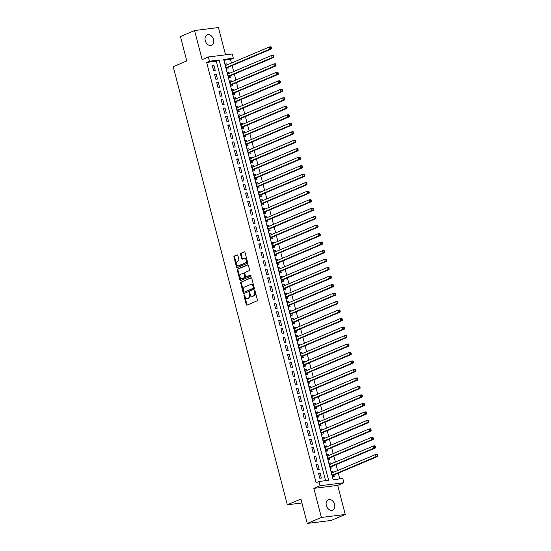 <?xml version="1.0" encoding="UTF-8"?>
<svg xmlns="http://www.w3.org/2000/svg" width="551" height="551" viewBox="0 0 551 551"><rect width="100%" height="100%" fill="white"/><g stroke="black" fill="none" stroke-linecap="round" stroke-linejoin="round"><path stroke-width="0.83" d="M244.196 294.923A0.606 0.413 -97.1 0 0 243.962 295.673L246.269 304.531A0.868 0.592 -97.1 0 0 247.041 305.13L257.035 300.894A0.868 0.592 -97.1 0 0 257.372 299.82L255.065 290.969A0.606 0.413 -97.1 0 0 254.293 291.3L254.59 292.443A2.783 1.894 -97.1 0 1 253.508 295.859L252.675 296.218A2.783 1.894 -97.1 0 1 252.324 296.307A2.783 1.894 -97.1 0 1 250.202 294.303L249.906 293.16A0.606 0.413 -97.1 0 0 249.128 293.483L249.424 294.633A2.783 1.894 -97.1 0 1 248.343 298.05L247.509 298.408A2.783 1.894 -97.1 0 1 247.165 298.497A2.783 1.894 -97.1 0 1 245.037 296.493L244.74 295.343A0.606 0.413 -97.1 0 0 244.196 294.923M244.63 295.095A0.606 0.413 -97.1 0 0 244.61 295.591L246.917 304.448A0.868 0.592 -97.1 0 0 247.303 305.013M254.955 290.721A0.606 0.413 -97.1 0 0 254.934 291.217L255.23 292.361L254.59 292.443M249.789 292.905A0.606 0.413 -97.1 0 0 249.768 293.407L250.071 294.551L249.424 294.633M205.248 40.602A5.668 4.084 67 0 0 211.591 45.306A5.668 4.084 67 0 0 213.506 39.569A5.668 4.084 67 0 0 207.162 34.865A5.668 4.084 67 0 0 205.248 40.602M326.33 505.439A5.668 4.084 67 0 0 332.673 510.143A5.668 4.084 67 0 0 334.588 504.406A5.668 4.084 67 0 0 328.244 499.702A5.668 4.084 67 0 0 326.33 505.439M237.846 255.492A0.868 0.592 -97.1 0 0 237.068 254.893L234.265 256.084A0.868 0.592 -97.1 0 0 233.927 257.152L236.489 266.987A0.868 0.592 -97.1 0 0 237.261 267.586L247.254 263.35A0.868 0.592 -97.1 0 0 247.592 262.276L245.03 252.448A0.868 0.592 -97.1 0 0 244.258 251.848L240.877 253.281A0.868 0.592 -97.1 0 0 240.539 254.348L241.634 258.557A0.868 0.592 -97.1 0 0 242.406 259.156L244.086 258.447A2.328 1.577 -97.1 0 1 244.375 258.364A2.328 1.577 -97.1 0 1 246.201 260.258A2.328 1.577 -97.1 0 1 245.243 262.903L238.666 265.692A2.328 1.577 -97.1 0 1 238.376 265.775A2.328 1.577 -97.1 0 1 236.551 263.881A2.328 1.577 -97.1 0 1 237.502 261.236L238.604 260.768A0.868 0.592 -97.1 0 0 238.941 259.7L237.846 255.492M209.47 61.23L208.368 56.98L232.233 53.991L233.335 58.234L223.665 59.453L333.135 479.714L342.805 478.502L343.914 482.745L320.048 485.741L318.946 481.498L328.616 480.279L219.146 60.018L209.47 61.23L206.646 62.428L316.116 482.697L318.946 481.498M307.258 523.45L321.405 517.458L345.263 514.462L331.123 520.461L307.258 523.45L300.901 499.041L287.326 504.792L173.214 66.699L186.789 60.947L180.432 36.538L194.572 30.539L202.148 59.618L208.368 56.98M345.263 514.462L337.694 485.383L313.829 488.379L321.405 517.458M313.829 488.379L320.048 485.741M241.021 282.002A0.868 0.592 -97.1 0 0 240.677 283.069L243.239 292.905A0.868 0.592 -97.1 0 0 244.01 293.504L254.004 289.268A0.868 0.592 -97.1 0 0 254.348 288.194L251.786 278.365A0.868 0.592 -97.1 0 0 251.015 277.766L241.662 281.919A0.868 0.592 -97.1 0 0 241.324 282.987L243.886 292.822A0.868 0.592 -97.1 0 0 244.272 293.394M239.864 279.942L237.302 270.114A0.868 0.592 -97.1 0 1 237.639 269.04L247.633 264.804A0.868 0.592 -97.1 0 1 248.411 265.403L249.507 269.611A0.868 0.592 -97.1 0 1 249.169 270.679L245.112 272.401A0.868 0.592 -97.1 0 0 244.775 273.468L245.505 276.258A0.868 0.592 -97.1 0 0 246.276 276.857L250.491 275.066A0.606 0.413 -97.1 0 1 250.801 276.237L240.635 280.542A0.868 0.592 -97.1 0 1 239.864 279.942L240.511 279.867L237.949 270.031L237.302 270.114M225.538 54.831L218.437 27.55L194.572 30.539M227.102 64.894L226.826 63.84L225.331 64.481M226.826 63.84L225.214 64.047L226.544 69.137L228.155 68.937L227.77 67.449M229.312 73.386L229.037 72.333L227.542 72.966M229.037 72.333L227.425 72.532L228.755 77.629L230.366 77.429L229.981 75.942M231.523 81.879L231.248 80.825L229.753 81.458M231.248 80.825L229.636 81.025L230.965 86.121L232.577 85.915L232.191 84.434M233.734 90.364L233.466 89.31L231.964 89.951M233.466 89.31L231.847 89.517L233.176 94.607L234.788 94.407L234.402 92.919M235.945 98.856L235.676 97.802L234.175 98.436M235.676 97.802L234.065 98.002L235.387 103.099L236.999 102.899L236.613 101.412M238.163 107.349L237.887 106.295L236.386 106.928M237.887 106.295L236.276 106.495L237.598 111.591L239.21 111.385L238.824 109.904M240.374 115.834L240.098 114.787L238.597 115.421M240.098 114.787L238.487 114.987L239.809 120.084L241.421 119.877L241.035 118.389M242.585 124.326L242.309 123.272L240.808 123.913M242.309 123.272L240.697 123.479L242.02 128.569L243.638 128.369L243.246 126.882M244.796 132.819L244.52 131.765L243.019 132.398M244.52 131.765L242.908 131.964L244.238 137.061L245.849 136.862L245.457 135.374M247.006 141.304L246.731 140.257L245.229 140.891M246.731 140.257L245.119 140.457L246.449 145.554L248.06 145.347L247.674 143.866M249.217 149.796L248.942 148.742L247.44 149.383M248.942 148.742L247.33 148.949L248.659 154.039L250.271 153.839L249.885 152.351M251.428 158.289L251.153 157.235L249.658 157.868M251.153 157.235L249.541 157.434L250.87 162.531L252.482 162.331L252.096 160.844M253.639 166.781L253.364 165.727L251.869 166.361M253.364 165.727L251.752 165.927L253.081 171.024L254.693 170.817L254.307 169.336M255.85 175.266L255.574 174.212L254.08 174.853M255.574 174.212L253.963 174.419L255.292 179.509L256.904 179.309L256.518 177.821M258.061 183.758L257.792 182.705L256.291 183.338M257.792 182.705L256.174 182.904L257.503 188.001L259.115 187.801L258.729 186.314M260.272 192.251L260.003 191.197L258.502 191.831M260.003 191.197L258.391 191.397L259.714 196.493L261.326 196.287L260.94 194.806M262.49 200.736L262.214 199.689L260.713 200.323M262.214 199.689L260.602 199.889L261.925 204.986L263.536 204.779L263.151 203.291M264.7 209.228L264.425 208.175L262.923 208.815M264.425 208.175L262.813 208.381L264.136 213.471L265.754 213.271L265.362 211.784M266.911 217.721L266.636 216.667L265.134 217.301M266.636 216.667L265.024 216.867L266.347 221.963L267.965 221.764L267.572 220.276M269.122 226.206L268.847 225.159L267.345 225.793M268.847 225.159L267.235 225.359L268.564 230.456L270.176 230.249L269.79 228.768M271.333 234.698L271.058 233.645L269.556 234.285M271.058 233.645L269.446 233.851L270.775 238.941L272.387 238.741L272.001 237.254M273.544 243.191L273.268 242.137L271.774 242.771M273.268 242.137L271.657 242.337L272.986 247.433L274.598 247.234L274.212 245.746M275.755 251.683L275.479 250.629L273.985 251.263M275.479 250.629L273.868 250.829L275.197 255.926L276.809 255.719L276.423 254.238M277.966 260.168L277.69 259.115L276.196 259.755M277.69 259.115L276.079 259.321L277.408 264.411L279.02 264.211L278.634 262.724M280.177 268.661L279.908 267.607L278.407 268.241M279.908 267.607L278.289 267.807L279.619 272.903L281.23 272.704L280.845 271.216M282.387 277.153L282.119 276.099L280.617 276.733M282.119 276.099L280.507 276.299L281.83 281.396L283.441 281.189L283.056 279.708M284.605 285.638L284.33 284.591L282.828 285.225M284.33 284.591L282.718 284.791L284.04 289.888L285.652 289.681L285.266 288.194M286.816 294.131L286.541 293.077L285.039 293.717M286.541 293.077L284.929 293.284L286.251 298.373L287.863 298.174L287.477 296.686M289.027 302.623L288.752 301.569L287.25 302.203M288.752 301.569L287.14 301.769L288.462 306.866L290.081 306.666L289.688 305.178M291.238 311.108L290.962 310.061L289.461 310.695M290.962 310.061L289.351 310.261L290.68 315.358L292.292 315.151L291.899 313.671M293.449 319.601L293.173 318.547L291.672 319.187M293.173 318.547L291.562 318.753L292.891 323.843L294.503 323.644L294.117 322.156M295.66 328.093L295.384 327.039L293.883 327.673M295.384 327.039L293.773 327.239L295.102 332.336L296.714 332.136L296.328 330.648M297.871 336.585L297.595 335.531L296.101 336.165M297.595 335.531L295.983 335.731L297.313 340.828L298.924 340.621L298.539 339.14M300.081 345.071L299.806 344.017L298.311 344.657M299.806 344.017L298.194 344.223L299.524 349.313L301.135 349.114L300.75 347.626M302.292 353.563L302.017 352.509L300.522 353.143M302.017 352.509L300.405 352.716L301.734 357.806L303.346 357.606L302.96 356.118M304.503 362.055L304.235 361.001L302.733 361.635M304.235 361.001L302.616 361.201L303.945 366.298L305.557 366.091L305.171 364.61M306.714 370.541L306.446 369.494L304.944 370.127M306.446 369.494L304.834 369.693L306.156 374.79L307.768 374.584L307.382 373.096M308.932 379.033L308.656 377.979L307.155 378.62M308.656 377.979L307.045 378.186L308.367 383.276L309.979 383.076L309.593 381.588M311.143 387.525L310.867 386.471L309.366 387.105M310.867 386.471L309.256 386.671L310.578 391.768L312.19 391.568L311.804 390.08M313.354 396.011L313.078 394.964L311.577 395.597M313.078 394.964L311.467 395.163L312.789 400.26L314.407 400.054L314.015 398.573M315.565 404.503L315.289 403.449L313.788 404.09M315.289 403.449L313.677 403.656L315.007 408.746L316.618 408.546L316.226 407.058M317.775 412.995L317.5 411.941L315.998 412.575M317.5 411.941L315.888 412.141L317.218 417.238L318.829 417.038L318.444 415.55M319.986 421.487L319.711 420.434L318.216 421.067M319.711 420.434L318.099 420.633L319.428 425.73L321.04 425.524L320.654 424.043M322.197 429.973L321.922 428.919L320.427 429.56M321.922 428.919L320.31 429.126L321.639 434.216L323.251 434.016L322.865 432.528M324.408 438.465L324.133 437.411L322.638 438.045M324.133 437.411L322.521 437.618L323.85 442.708L325.462 442.508L325.076 441.02M326.619 446.957L326.35 445.904L324.849 446.537M326.35 445.904L324.732 446.103L326.061 451.2L327.673 450.993L327.287 449.513M328.83 455.443L328.561 454.396L327.06 455.03M328.561 454.396L326.943 454.596L328.272 459.692L329.884 459.486L329.498 457.998M331.041 463.935L330.772 462.881L329.271 463.522M330.772 462.881L329.161 463.088L330.483 468.178L332.095 467.978L331.709 466.49M318.471 473.192L319.794 478.289L321.412 478.082L320.083 472.992L318.471 473.192M316.26 464.7L317.583 469.796L319.194 469.597L317.872 464.5L316.26 464.7M314.049 456.214L315.372 461.304L316.983 461.104L315.661 456.008L314.049 456.214M311.832 447.722L313.161 452.819L314.773 452.612L313.45 447.522L311.832 447.722M309.621 439.23L310.95 444.326L312.562 444.127L311.239 439.03L309.621 439.23M307.41 430.744L308.739 435.834L310.351 435.634L309.021 430.538L307.41 430.744M305.199 422.252L306.528 427.349L308.14 427.142L306.811 422.052L305.199 422.252M302.988 413.76L304.317 418.856L305.929 418.65L304.6 413.56L302.988 413.76M300.777 405.274L302.106 410.364L303.718 410.164L302.389 405.068L300.777 405.274M298.566 396.782L299.896 401.872L301.507 401.672L300.178 396.575L298.566 396.782M296.355 388.29L297.678 393.386L299.296 393.18L297.967 388.09L296.355 388.29M294.144 379.797L295.467 384.894L297.085 384.694L295.756 379.598L294.144 379.797M291.934 371.312L293.256 376.402L294.868 376.202L293.545 371.105L291.934 371.312M289.723 362.82L291.045 367.916L292.657 367.71L291.334 362.62L289.723 362.82M287.505 354.327L288.834 359.424L290.446 359.224L289.123 354.128L287.505 354.327M285.294 345.842L286.623 350.932L288.235 350.732L286.906 345.635L285.294 345.842M283.083 337.35L284.412 342.446L286.024 342.24L284.695 337.15L283.083 337.35M280.872 328.857L282.202 333.954L283.813 333.748L282.484 328.658L280.872 328.857M278.661 320.365L279.991 325.462L281.602 325.262L280.273 320.165L278.661 320.365M276.45 311.88L277.78 316.97L279.391 316.77L278.062 311.673L276.45 311.88M274.24 303.387L275.569 308.484L277.181 308.278L275.851 303.188L274.24 303.387M272.029 294.895L273.351 299.992L274.97 299.792L273.64 294.695L272.029 294.895M269.818 286.41L271.14 291.5L272.752 291.3L271.429 286.203L269.818 286.41M267.607 277.918L268.929 283.014L270.541 282.808L269.219 277.718L267.607 277.918M265.396 269.425L266.718 274.522L268.33 274.322L267.008 269.225L265.396 269.425M263.178 260.94L264.508 266.03L266.119 265.83L264.797 260.733L263.178 260.94M260.967 252.448L262.297 257.544L263.908 257.338L262.579 252.248L260.967 252.448M258.756 243.955L260.086 249.052L261.697 248.845L260.368 243.756L258.756 243.955M256.546 235.463L257.875 240.56L259.487 240.36L258.157 235.263L256.546 235.463M254.335 226.978L255.664 232.067L257.276 231.868L255.946 226.771L254.335 226.978M252.124 218.485L253.453 223.582L255.065 223.375L253.735 218.286L252.124 218.485M249.913 209.993L251.242 215.09L252.854 214.89L251.525 209.793L249.913 209.993M247.702 201.508L249.024 206.597L250.643 206.398L249.314 201.301L247.702 201.508M245.491 193.015L246.814 198.112L248.425 197.905L247.103 192.816L245.491 193.015M243.28 184.523L244.603 189.62L246.214 189.42L244.892 184.323L243.28 184.523M241.062 176.038L242.392 181.127L244.003 180.928L242.681 175.831L241.062 176.038M238.852 167.545L240.181 172.642L241.793 172.435L240.463 167.346L238.852 167.545M236.641 159.053L237.97 164.15L239.582 163.943L238.252 158.853L236.641 159.053M234.43 150.561L235.759 155.657L237.371 155.458L236.042 150.361L234.43 150.561M232.219 142.075L233.548 147.165L235.16 146.965L233.831 141.869L232.219 142.075M230.008 133.583L231.337 138.68L232.949 138.473L231.62 133.383L230.008 133.583M227.797 125.091L229.126 130.188L230.738 129.988L229.409 124.891L227.797 125.091M225.586 116.605L226.909 121.695L228.527 121.495L227.198 116.399L225.586 116.605M223.375 108.113L224.698 113.21L226.309 113.003L224.987 107.913L223.375 108.113M221.165 99.621L222.487 104.718L224.099 104.518L222.776 99.421L221.165 99.621M218.954 91.135L220.276 96.225L221.888 96.026L220.565 90.929L218.954 91.135M216.736 82.643L218.065 87.733L219.677 87.533L218.354 82.443L216.736 82.643M214.525 74.151L215.854 79.248L217.466 79.041L216.137 73.951L214.525 74.151M325.579 480.665L216.316 61.216L206.646 62.428M215.255 70.556L213.926 65.459L212.314 65.659L213.643 70.755L215.255 70.556M339.767 478.881L338.273 473.137M337.605 470.582L336.062 464.651M335.394 462.089L333.844 456.159M333.183 453.604L331.633 447.667M330.972 445.112L329.422 439.175M328.761 436.619L327.211 430.689M326.55 428.134L325 422.197M324.332 419.642L322.79 413.705M322.121 411.149L320.579 405.219M319.911 402.664L318.368 396.727M317.7 394.172L316.157 388.235M315.489 385.679L313.946 379.749M313.278 377.187L311.735 371.257M311.067 368.702L309.517 362.765M308.856 360.209L307.306 354.272M306.645 351.717L305.096 345.787M304.434 343.232L302.885 337.295M302.217 334.739L300.674 328.802M300.006 326.247L298.463 320.317M297.795 317.762L296.252 311.825M295.584 309.269L294.041 303.332M293.373 300.777L291.83 294.847M291.162 292.285L289.619 286.355M288.951 283.799L287.402 277.862M286.74 275.307L285.191 269.37M284.53 266.815L282.98 260.885M282.319 258.329L280.769 252.392M280.108 249.837L278.558 243.9M277.89 241.345L276.347 235.415M275.679 232.859L274.136 226.922M273.468 224.367L271.925 218.43M271.257 215.875L269.714 209.945M269.046 207.383L267.504 201.452M266.836 198.897L265.293 192.96M264.625 190.405L263.075 184.468M262.414 181.913L260.864 175.983M260.203 173.427L258.653 167.49M257.992 164.935L256.442 158.998M255.774 156.443L254.231 150.513M253.563 147.957L252.021 142.02M251.352 139.465L249.81 133.528M249.142 130.973L247.599 125.043M246.931 122.48L245.388 116.55M244.72 113.995L243.177 108.058M242.509 105.503L240.959 99.566M240.298 97.01L238.748 91.08M238.087 88.525L236.537 82.588M235.876 80.033L234.327 74.096M233.665 71.54L232.116 65.61M231.448 63.055L230.511 59.432L223.878 60.266M333.259 472.427L332.983 471.374L331.371 471.573L332.694 476.67L334.305 476.47L333.92 474.983M287.326 504.792L301.927 502.967M230.511 59.432L233.335 58.234M337.694 485.383L343.914 482.745M216.316 61.216L219.146 60.018M332.983 471.374L331.482 472.007M320.083 472.992L318.581 473.626M317.872 464.5L316.37 465.134M315.661 456.008L314.16 456.648M313.45 447.522L311.949 448.156M311.239 439.03L309.738 439.664M309.021 430.538L307.527 431.178M306.811 422.052L305.316 422.686M304.6 413.56L303.105 414.194M302.389 405.068L300.887 405.701M300.178 396.575L298.676 397.216M297.967 388.09L296.466 388.724M295.756 379.598L294.255 380.231M293.545 371.105L292.044 371.746M291.334 362.62L289.833 363.254M289.123 354.128L287.622 354.761M286.906 345.635L285.411 346.276M284.695 337.15L283.2 337.784M282.484 328.658L280.989 329.291M280.273 320.165L278.772 320.799M278.062 311.673L276.561 312.314M275.851 303.188L274.35 303.821M273.64 294.695L272.139 295.329M271.429 286.203L269.928 286.844M269.219 277.718L267.717 278.351M267.008 269.225L265.506 269.859M264.797 260.733L263.295 261.374M262.579 252.248L261.084 252.881M260.368 243.756L258.874 244.389M258.157 235.263L256.663 235.897M255.946 226.771L254.445 227.411M253.735 218.286L252.234 218.919M251.525 209.793L250.023 210.427M249.314 201.301L247.812 201.941M247.103 192.816L245.601 193.449M244.892 184.323L243.39 184.957M242.681 175.831L241.18 176.472M240.463 167.346L238.969 167.979M238.252 158.853L236.758 159.487M236.042 150.361L234.547 150.995M233.831 141.869L232.329 142.509M231.62 133.383L230.118 134.017M229.409 124.891L227.907 125.525M227.198 116.399L225.696 117.039M224.987 107.913L223.486 108.547M222.776 99.421L221.275 100.055M220.565 90.929L219.064 91.569M218.354 82.443L216.853 83.077M216.137 73.951L214.642 74.585M213.926 65.459L212.431 66.092M247.165 298.497L247.805 298.415A2.783 1.894 -97.1 0 0 248.157 298.325L247.509 298.408M250.071 294.551A2.783 1.894 -97.1 0 1 248.99 297.974L248.157 298.325M252.324 296.307L252.971 296.231A2.783 1.894 -97.1 0 0 253.315 296.135L252.675 296.218M255.23 292.361A2.783 1.894 -97.1 0 1 254.149 295.784L253.315 296.135M251.394 277.794L241.662 281.919M243.783 291.658A0.606 0.413 -97.1 0 0 244.32 292.078L253.095 288.359A0.606 0.413 -97.1 0 0 253.329 287.608L253.012 286.403A2.783 1.894 -97.1 0 0 250.891 284.392A2.783 1.894 -97.1 0 0 250.547 284.488L244.548 287.03A2.783 1.894 -97.1 0 0 243.466 290.446L243.783 291.658M244.809 292.016A0.606 0.413 -97.1 0 0 244.968 291.996L244.32 292.078M250.891 284.392L251.538 284.309A2.783 1.894 -97.1 0 1 253.66 286.32L253.977 287.526A0.606 0.413 -97.1 0 1 253.735 288.276L244.968 291.996M248.019 264.838L238.287 268.964A0.868 0.592 -97.1 0 0 237.949 270.031M246.696 276.802A0.868 0.592 -97.1 0 0 246.917 276.774L250.815 275.128M240.911 274.184A2.328 1.577 -97.1 0 0 239.954 276.829A2.328 1.577 -97.1 0 0 241.779 278.716A2.328 1.577 -97.1 0 0 242.068 278.641L244.389 277.656A0.868 0.592 -97.1 0 0 244.727 276.588L243.997 273.799A0.868 0.592 -97.1 0 0 243.225 273.2L240.911 274.184M241.779 278.716L242.426 278.641A2.328 1.577 -97.1 0 0 242.715 278.558L242.068 278.641M243.446 273.172L243.873 273.117A0.868 0.592 -97.1 0 1 244.644 273.716L245.367 276.506A0.868 0.592 -97.1 0 1 245.03 277.58L242.715 278.558M240.511 279.867A0.868 0.592 -97.1 0 0 240.897 280.431M238.376 265.775L239.017 265.692A2.328 1.577 -97.1 0 0 239.313 265.61L238.666 265.692M244.375 258.364L245.023 258.288A2.328 1.577 -97.1 0 1 246.841 260.182A2.328 1.577 -97.1 0 1 245.891 262.827L239.313 265.61M244.644 251.876L241.517 253.198A0.868 0.592 -97.1 0 0 241.18 254.273L242.275 258.481A0.868 0.592 -97.1 0 0 242.667 259.046M237.453 254.927L234.912 256.001A0.868 0.592 -97.1 0 0 234.574 257.069L237.137 266.904A0.868 0.592 -97.1 0 0 237.522 267.476M332.57 476.181L333.272 475.327A0.888 0.599 82.9 0 1 333.472 475.176L377.704 456.428L376.092 456.627L375.534 454.506L331.757 473.061M332.308 475.182L376.092 456.627L377.786 455.539L377.566 454.685L376.918 454.768L377.146 455.615M376.918 454.768L375.534 454.506L377.153 454.3L377.566 454.685M377.786 455.539L377.704 456.428M330.359 467.696L331.061 466.835A0.888 0.599 82.9 0 1 331.254 466.683L375.493 447.935L373.881 448.135L373.323 446.014L329.546 464.569M330.097 466.697L373.881 448.135L375.575 447.047L375.355 446.2L374.708 446.276L374.935 447.13M374.708 446.276L373.323 446.014L374.935 445.814L375.355 446.2M375.575 447.047L375.493 447.935M328.148 459.203L328.851 458.342A0.888 0.599 82.9 0 1 329.043 458.191L373.282 439.443L371.663 439.65L371.112 437.522L327.335 456.083M327.886 458.205L371.663 439.65L373.364 438.555L373.144 437.708L372.497 437.79L372.717 438.637M372.497 437.79L371.112 437.522L372.724 437.322L373.144 437.708M373.364 438.555L373.282 439.443M325.937 450.711L326.64 449.857A0.888 0.599 82.9 0 1 326.833 449.706L371.071 430.958L369.452 431.157L368.901 429.036L325.124 447.591M325.675 449.712L369.452 431.157L371.154 430.069L370.933 429.215L370.286 429.298L370.506 430.145M370.286 429.298L368.901 429.036L370.513 428.83L370.933 429.215M371.154 430.069L371.071 430.958M323.726 442.226L324.429 441.365A0.888 0.599 82.9 0 1 324.622 441.213L368.853 422.465L367.242 422.665L366.69 420.544L322.907 439.099M323.465 441.22L367.242 422.665L368.943 421.577L368.722 420.73L368.075 420.806L368.295 421.66M368.075 420.806L366.69 420.544L368.302 420.344L368.722 420.73M368.943 421.577L368.853 422.465M321.508 433.733L322.218 432.872A0.888 0.599 82.9 0 1 322.411 432.721L366.642 413.973L365.031 414.173L364.48 412.052L320.696 430.613M321.254 432.735L365.031 414.173L366.732 413.085L366.511 412.238L365.864 412.32L366.084 413.167M365.864 412.32L364.48 412.052L366.091 411.852L366.511 412.238M366.732 413.085L366.642 413.973M319.298 425.241L320.007 424.38A0.888 0.599 82.9 0 1 320.2 424.236L364.431 405.481L362.82 405.688L362.269 403.566L318.485 422.121M319.043 424.242L362.82 405.688L364.521 404.599L364.301 403.745L363.653 403.828L363.874 404.675M363.653 403.828L362.269 403.566L363.88 403.36L364.301 403.745M364.521 404.599L364.431 405.481M317.087 416.749L317.796 415.895A0.888 0.599 82.9 0 1 317.989 415.743L362.221 396.995L360.609 397.195L360.058 395.074L316.274 413.629M316.825 415.75L360.609 397.195L362.31 396.107L362.083 395.26L361.442 395.336L361.663 396.19M361.442 395.336L360.058 395.074L361.67 394.874L362.083 395.26M362.31 396.107L362.221 396.995M314.876 408.263L315.578 407.403A0.888 0.599 82.9 0 1 315.778 407.251L360.01 388.503L358.398 388.703L357.847 386.582L314.063 405.137M314.614 407.265L358.398 388.703L360.092 387.615L359.872 386.768L359.231 386.85L359.452 387.697M359.231 386.85L357.847 386.582L359.459 386.382L359.872 386.768M360.092 387.615L360.01 388.503M312.665 399.771L313.367 398.91A0.888 0.599 82.9 0 1 313.567 398.759L357.799 380.011L356.187 380.218L355.636 378.089L311.852 396.651M312.403 398.772L356.187 380.218L357.881 379.122L357.661 378.275L357.02 378.358L357.241 379.205M357.02 378.358L355.636 378.089L357.248 377.89L357.661 378.275M357.881 379.122L357.799 380.011M310.454 391.279L311.157 390.425A0.888 0.599 82.9 0 1 311.356 390.273L355.588 371.526L353.976 371.725L353.418 369.604L309.641 388.159M310.192 390.28L353.976 371.725L355.67 370.637L355.45 369.783L354.81 369.866L355.03 370.713M354.81 369.866L353.418 369.604L355.037 369.397L355.45 369.783M355.67 370.637L355.588 371.526M308.243 382.793L308.946 381.933A0.888 0.599 82.9 0 1 309.145 381.781L353.377 363.033L351.765 363.233L351.207 361.112L307.43 379.667M307.981 381.795L351.765 363.233L353.46 362.145L353.239 361.298L352.592 361.373L352.819 362.227M352.592 361.373L351.207 361.112L352.819 360.912L353.239 361.298M353.46 362.145L353.377 363.033M306.032 374.301L306.735 373.44A0.888 0.599 82.9 0 1 306.928 373.289L351.166 354.541L349.554 354.748L348.997 352.619L305.22 371.181M305.771 373.303L349.554 354.748L351.249 353.652L351.028 352.805L350.381 352.888L350.601 353.735M350.381 352.888L348.997 352.619L350.608 352.42L351.028 352.805M351.249 353.652L351.166 354.541M303.821 365.809L304.524 364.955A0.888 0.599 82.9 0 1 304.717 364.803L348.955 346.056L347.337 346.255L346.786 344.134L303.009 362.689M303.56 364.81L347.337 346.255L349.038 345.167L348.817 344.313L348.17 344.396L348.39 345.243M348.17 344.396L346.786 344.134L348.397 343.927L348.817 344.313M349.038 345.167L348.955 346.056M301.611 357.323L302.313 356.463A0.888 0.599 82.9 0 1 302.506 356.311L346.737 337.563L345.126 337.763L344.575 335.642L300.798 354.197M301.349 356.318L345.126 337.763L346.827 336.675L346.607 335.828L345.959 335.903L346.18 336.757M345.959 335.903L344.575 335.642L346.186 335.442L346.607 335.828M346.827 336.675L346.737 337.563M299.4 348.831L300.102 347.97A0.888 0.599 82.9 0 1 300.295 347.819L344.527 329.071L342.915 329.271L342.364 327.149L298.58 345.711M299.138 347.833L342.915 329.271L344.616 328.182L344.396 327.335L343.748 327.418L343.969 328.265M343.748 327.418L342.364 327.149L343.976 326.95L344.396 327.335M344.616 328.182L344.527 329.071M297.182 340.339L297.891 339.478A0.888 0.599 82.9 0 1 298.084 339.326L342.316 320.579L340.704 320.785L340.153 318.664L296.369 337.219M296.927 339.34L340.704 320.785L342.405 319.697L342.185 318.843L341.537 318.926L341.758 319.773M341.537 318.926L340.153 318.664L341.765 318.457L342.185 318.843M342.405 319.697L342.316 320.579M294.971 331.847L295.68 330.993A0.888 0.599 82.9 0 1 295.873 330.841L340.105 312.093L338.493 312.293L337.942 310.172L294.158 328.727M294.716 330.848L338.493 312.293L340.194 311.205L339.974 310.358L339.326 310.433L339.547 311.287M339.326 310.433L337.942 310.172L339.554 309.972L339.974 310.358M340.194 311.205L340.105 312.093M292.76 323.361L293.469 322.5A0.888 0.599 82.9 0 1 293.662 322.349L337.894 303.601L336.282 303.801L335.731 301.679L291.947 320.234M292.498 322.363L336.282 303.801L337.983 302.713L337.756 301.865L337.116 301.948L337.336 302.795M337.116 301.948L335.731 301.679L337.343 301.48L337.756 301.865M337.983 302.713L337.894 303.601M290.549 314.869L291.252 314.008A0.888 0.599 82.9 0 1 291.451 313.856L335.683 295.109L334.071 295.315L333.52 293.187L289.736 311.749M290.287 313.87L334.071 295.315L335.766 294.22L335.545 293.373L334.905 293.456L335.125 294.303M334.905 293.456L333.52 293.187L335.132 292.987L335.545 293.373M335.766 294.22L335.683 295.109M288.338 306.377L289.041 305.523A0.888 0.599 82.9 0 1 289.241 305.371L333.472 286.623L331.86 286.823L331.309 284.702L287.526 303.257M288.077 305.378L331.86 286.823L333.555 285.735L333.334 284.881L332.694 284.963L332.914 285.811M332.694 284.963L331.309 284.702L332.921 284.495L333.334 284.881M333.555 285.735L333.472 286.623M286.127 297.891L286.83 297.03A0.888 0.599 82.9 0 1 287.03 296.879L331.261 278.131L329.65 278.331L329.092 276.209L285.315 294.764M285.866 296.886L329.65 278.331L331.344 277.243L331.123 276.395L330.483 276.471L330.703 277.325M330.483 276.471L329.092 276.209L330.71 276.01L331.123 276.395M331.344 277.243L331.261 278.131M283.917 289.399L284.619 288.538A0.888 0.599 82.9 0 1 284.812 288.387L329.05 269.639L327.439 269.845L326.881 267.717L283.104 286.279M283.655 288.4L327.439 269.845L329.133 268.75L328.913 267.903L328.265 267.986L328.492 268.833M328.265 267.986L326.881 267.717L328.492 267.517L328.913 267.903M329.133 268.75L329.05 269.639M281.706 280.907L282.408 280.046A0.888 0.599 82.9 0 1 282.601 279.901L326.839 261.153L325.228 261.353L324.67 259.232L280.893 277.787M281.444 279.908L325.228 261.353L326.922 260.265L326.702 259.411L326.054 259.493L326.275 260.341M326.054 259.493L324.67 259.232L326.282 259.025L326.702 259.411M326.922 260.265L326.839 261.153M279.495 272.421L280.197 271.56A0.888 0.599 82.9 0 1 280.39 271.409L324.629 252.661L323.01 252.861L322.459 250.739L278.682 269.294M279.233 271.416L323.01 252.861L324.711 251.773L324.491 250.925L323.843 251.001L324.064 251.855M323.843 251.001L322.459 250.739L324.071 250.54L324.491 250.925M324.711 251.773L324.629 252.661M277.284 263.929L277.986 263.068A0.888 0.599 82.9 0 1 278.179 262.917L322.411 244.169L320.799 244.369L320.248 242.247L276.471 260.809M277.022 262.93L320.799 244.369L322.5 243.28L322.28 242.433L321.632 242.516L321.853 243.363M321.632 242.516L320.248 242.247L321.86 242.047L322.28 242.433M322.5 243.28L322.411 244.169M275.066 255.437L275.775 254.576A0.888 0.599 82.9 0 1 275.968 254.424L320.2 235.676L318.588 235.883L318.037 233.762L274.253 252.317M274.811 254.438L318.588 235.883L320.289 234.795L320.069 233.941L319.422 234.023L319.642 234.871M319.422 234.023L318.037 233.762L319.649 233.555L320.069 233.941M320.289 234.795L320.2 235.676M272.855 246.944L273.565 246.09A0.888 0.599 82.9 0 1 273.757 245.939L317.989 227.191L316.377 227.391L315.826 225.269L272.042 243.824M272.6 245.946L316.377 227.391L318.079 226.303L317.858 225.455L317.211 225.531L317.431 226.385M317.211 225.531L315.826 225.269L317.438 225.07L317.858 225.455M318.079 226.303L317.989 227.191M270.644 238.459L271.354 237.598A0.888 0.599 82.9 0 1 271.547 237.447L315.778 218.699L314.166 218.899L313.615 216.777L269.832 235.332M270.383 237.46L314.166 218.899L315.868 217.81L315.64 216.963L315 217.046L315.22 217.893M315 217.046L313.615 216.777L315.227 216.577L315.64 216.963M315.868 217.81L315.778 218.699M268.433 229.967L269.136 229.106A0.888 0.599 82.9 0 1 269.336 228.954L313.567 210.206L311.956 210.413L311.405 208.285L267.621 226.847M268.172 228.968L311.956 210.413L313.657 209.318L313.429 208.471L312.789 208.554L313.009 209.401M312.789 208.554L311.405 208.285L313.016 208.085L313.429 208.471M313.657 209.318L313.567 210.206M266.223 221.474L266.925 220.62A0.888 0.599 82.9 0 1 267.125 220.469L311.356 201.721L309.745 201.921L309.194 199.799L265.41 218.354M265.961 220.476L309.745 201.921L311.439 200.833L311.219 199.979L310.578 200.061L310.798 200.908M310.578 200.061L309.194 199.799L310.805 199.593L311.219 199.979M311.439 200.833L311.356 201.721M264.012 212.989L264.714 212.128A0.888 0.599 82.9 0 1 264.914 211.977L309.145 193.229L307.534 193.429L306.976 191.307L263.199 209.862M263.75 211.983L307.534 193.429L309.228 192.34L309.008 191.493L308.367 191.569L308.588 192.423M308.367 191.569L306.976 191.307L308.594 191.107L309.008 191.493M309.228 192.34L309.145 193.229M261.801 204.497L262.503 203.636A0.888 0.599 82.9 0 1 262.703 203.484L306.935 184.737L305.323 184.943L304.765 182.815L260.988 201.377M261.539 203.498L305.323 184.943L307.017 183.848L306.797 183.001L306.149 183.084L306.377 183.931M306.149 183.084L304.765 182.815L306.384 182.615L306.797 183.001M307.017 183.848L306.935 184.737M259.59 196.004L260.292 195.144A0.888 0.599 82.9 0 1 260.485 194.999L304.724 176.251L303.112 176.451L302.554 174.33L258.777 192.884M259.328 195.006L303.112 176.451L304.806 175.363L304.586 174.509L303.938 174.591L304.159 175.438M303.938 174.591L302.554 174.33L304.166 174.123L304.586 174.509M304.806 175.363L304.724 176.251M257.379 187.519L258.082 186.658A0.888 0.599 82.9 0 1 258.274 186.507L302.513 167.759L300.894 167.959L300.343 165.837L256.566 184.392M257.117 186.513L300.894 167.959L302.595 166.87L302.375 166.023L301.728 166.099L301.948 166.953M301.728 166.099L300.343 165.837L301.955 165.637L302.375 166.023M302.595 166.87L302.513 167.759M255.168 179.027L255.871 178.166A0.888 0.599 82.9 0 1 256.063 178.014L300.295 159.267L298.683 159.466L298.132 157.345L254.355 175.907M254.906 178.028L298.683 159.466L300.385 158.378L300.164 157.531L299.517 157.614L299.737 158.461M299.517 157.614L298.132 157.345L299.744 157.145L300.164 157.531M300.385 158.378L300.295 159.267M252.957 170.534L253.66 169.674A0.888 0.599 82.9 0 1 253.853 169.522L298.084 150.774L296.472 150.981L295.921 148.86L252.138 167.414M252.695 169.536L296.472 150.981L298.174 149.886L297.953 149.039L297.306 149.121L297.526 149.968M297.306 149.121L295.921 148.86L297.533 148.653L297.953 149.039M298.174 149.886L298.084 150.774M250.739 162.042L251.449 161.188A0.888 0.599 82.9 0 1 251.642 161.037L295.873 142.289L294.262 142.489L293.711 140.367L249.927 158.922M250.485 161.044L294.262 142.489L295.963 141.4L295.742 140.553L295.095 140.629L295.315 141.483M295.095 140.629L293.711 140.367L295.322 140.168L295.742 140.553M295.963 141.4L295.873 142.289M248.529 153.557L249.238 152.696A0.888 0.599 82.9 0 1 249.431 152.544L293.662 133.797L292.051 133.996L291.5 131.875L247.716 150.43M248.274 152.558L292.051 133.996L293.752 132.908L293.531 132.061L292.884 132.144L293.104 132.991M292.884 132.144L291.5 131.875L293.111 131.675L293.531 132.061M293.752 132.908L293.662 133.797M246.318 145.065L247.027 144.204A0.888 0.599 82.9 0 1 247.22 144.052L291.451 125.304L289.84 125.511L289.289 123.383L245.505 141.944M246.056 144.066L289.84 125.511L291.541 124.416L291.314 123.569L290.673 123.651L290.894 124.498M290.673 123.651L289.289 123.383L290.9 123.183L291.314 123.569M291.541 124.416L291.451 125.304M244.107 136.572L244.809 135.718A0.888 0.599 82.9 0 1 245.009 135.567L289.241 116.819L287.629 117.019L287.078 114.897L243.294 133.452M243.845 135.574L287.629 117.019L289.323 115.93L289.103 115.076L288.462 115.159L288.683 116.006M288.462 115.159L287.078 114.897L288.69 114.691L289.103 115.076M289.323 115.93L289.241 116.819M241.896 128.087L242.598 127.226A0.888 0.599 82.9 0 1 242.798 127.074L287.03 108.327L285.418 108.526L284.867 106.405L241.083 124.96M241.634 127.081L285.418 108.526L287.112 107.438L286.892 106.591L286.251 106.667L286.472 107.521M286.251 106.667L284.867 106.405L286.479 106.205L286.892 106.591M287.112 107.438L287.03 108.327M239.685 119.595L240.388 118.734A0.888 0.599 82.9 0 1 240.587 118.582L284.819 99.834L283.207 100.041L282.649 97.913L238.872 116.475M239.423 118.596L283.207 100.041L284.901 98.946L284.681 98.099L284.04 98.181L284.261 99.028M284.04 98.181L282.649 97.913L284.268 97.713L284.681 98.099M284.901 98.946L284.819 99.834M237.474 111.102L238.177 110.241A0.888 0.599 82.9 0 1 238.369 110.097L282.608 91.342L280.996 91.549L280.438 89.427L236.661 107.982M237.212 110.104L280.996 91.549L282.691 90.46L282.47 89.606L281.823 89.689L282.05 90.536M281.823 89.689L280.438 89.427L282.05 89.221L282.47 89.606M282.691 90.46L282.608 91.342M235.263 102.617L235.966 101.756A0.888 0.599 82.9 0 1 236.159 101.604L280.397 82.857L278.785 83.056L278.227 80.935L234.45 99.49M235.001 101.611L278.785 83.056L280.48 81.968L280.259 81.121L279.612 81.197L279.832 82.051M279.612 81.197L278.227 80.935L279.839 80.735L280.259 81.121M280.48 81.968L280.397 82.857M233.052 94.125L233.755 93.264A0.888 0.599 82.9 0 1 233.948 93.112L278.186 74.364L276.568 74.564L276.017 72.443L232.24 91.005M232.791 93.126L276.568 74.564L278.269 73.476L278.048 72.629L277.401 72.711L277.621 73.558M277.401 72.711L276.017 72.443L277.628 72.243L278.048 72.629M278.269 73.476L278.186 74.364M230.841 85.632L231.544 84.771A0.888 0.599 82.9 0 1 231.737 84.62L275.968 65.872L274.357 66.079L273.806 63.957L230.029 82.512M230.58 84.634L274.357 66.079L276.058 64.984L275.837 64.136L275.19 64.219L275.41 65.066M275.19 64.219L273.806 63.957L275.417 63.751L275.837 64.136M276.058 64.984L275.968 65.872M228.631 77.14L229.333 76.286A0.888 0.599 82.9 0 1 229.526 76.134L273.757 57.387L272.146 57.586L271.595 55.465L227.811 74.02M228.369 76.141L272.146 57.586L273.847 56.498L273.627 55.651L272.979 55.727L273.2 56.581M272.979 55.727L271.595 55.465L273.206 55.265L273.627 55.651M273.847 56.498L273.757 57.387M226.413 68.655L227.122 67.794A0.888 0.599 82.9 0 1 227.315 67.642L271.547 48.894L269.935 49.094L269.384 46.973L225.6 65.528M226.158 67.656L269.935 49.094L271.636 48.006L271.416 47.159L270.768 47.241L270.989 48.089M270.768 47.241L269.384 46.973L270.996 46.773L271.416 47.159M271.636 48.006L271.547 48.894M244.61 295.591L243.962 295.673M254.934 291.217L254.293 291.3M249.768 293.407L249.128 293.483M248.99 297.974L248.343 298.05M254.149 295.784L253.508 295.859M246.917 304.448L246.269 304.531M243.886 292.822L243.239 292.905M241.324 282.987L240.677 283.069M253.735 288.276L253.095 288.359M253.977 287.526L253.329 287.608M253.66 286.32L253.012 286.403M238.287 268.964L237.639 269.04M246.917 276.774L246.276 276.857M245.03 277.58L244.389 277.656M245.367 276.506L244.727 276.588M244.644 273.716L243.997 273.799M245.891 262.827L245.243 262.903M242.275 258.481L241.634 258.557M241.18 254.273L240.539 254.348M241.517 253.198L240.877 253.281M237.137 266.904L236.489 266.987M234.574 257.069L233.927 257.152M234.912 256.001L234.265 256.084M333.272 475.327L332.377 475.437M333.472 475.176L332.343 475.313M331.061 466.835L330.166 466.945M331.254 466.683L330.132 466.821M328.851 458.342L327.955 458.46M329.043 458.191L327.921 458.336M326.64 449.857L325.737 449.967M326.833 449.706L325.71 449.843M324.429 441.365L323.527 441.475M324.622 441.213L323.499 441.351M322.218 432.872L321.316 432.983M322.411 432.721L321.288 432.866M320.007 424.38L319.105 424.497M320.2 424.236L319.077 424.373M317.796 415.895L316.894 416.005M317.989 415.743L316.859 415.881M315.578 407.403L314.683 407.513M315.778 407.251L314.649 407.396M313.367 398.91L312.472 399.027M313.567 398.759L312.438 398.903M311.157 390.425L310.261 390.535M311.356 390.273L310.227 390.411M308.946 381.933L308.05 382.043M309.145 381.781L308.016 381.919M306.735 373.44L305.839 373.557M306.928 373.289L305.805 373.433M304.524 364.955L303.622 365.065M304.717 364.803L303.594 364.941M302.313 356.463L301.411 356.573M302.506 356.311L301.383 356.449M300.102 347.97L299.2 348.08M300.295 347.819L299.172 347.963M297.891 339.478L296.989 339.595M298.084 339.326L296.961 339.471M295.68 330.993L294.778 331.103M295.873 330.841L294.744 330.979M293.469 322.5L292.567 322.61M293.662 322.349L292.533 322.493M291.252 314.008L290.356 314.125M291.451 313.856L290.322 314.001M289.041 305.523L288.145 305.633M289.241 305.371L288.111 305.509M286.83 297.03L285.935 297.141M287.03 296.879L285.9 297.017M284.619 288.538L283.724 288.655M284.812 288.387L283.689 288.531M282.408 280.046L281.513 280.163M282.601 279.901L281.478 280.039M280.197 271.56L279.295 271.671M280.39 271.409L279.267 271.547M277.986 263.068L277.084 263.178M278.179 262.917L277.057 263.061M275.775 254.576L274.873 254.693M275.968 254.424L274.846 254.569M273.565 246.09L272.662 246.201M273.757 245.939L272.635 246.077M271.354 237.598L270.451 237.708M271.547 237.447L270.417 237.591M269.136 229.106L268.241 229.223M269.336 228.954L268.206 229.099M266.925 220.62L266.03 220.731M267.125 220.469L265.995 220.607M264.714 212.128L263.819 212.238M264.914 211.977L263.784 212.114M262.503 203.636L261.608 203.753M262.703 203.484L261.573 203.629M260.292 195.144L259.397 195.261M260.485 194.999L259.363 195.137M258.082 186.658L257.186 186.768M258.274 186.507L257.152 186.644M255.871 178.166L254.968 178.276M256.063 178.014L254.941 178.159M253.66 169.674L252.757 169.791M253.853 169.522L252.73 169.667M251.449 161.188L250.547 161.298M251.642 161.037L250.519 161.174M249.238 152.696L248.336 152.806M249.431 152.544L248.301 152.689M247.027 144.204L246.125 144.321M247.22 144.052L246.09 144.197M244.809 135.718L243.914 135.828M245.009 135.567L243.879 135.704M242.598 127.226L241.703 127.336M242.798 127.074L241.669 127.212M240.388 118.734L239.492 118.851M240.587 118.582L239.458 118.727M238.177 110.241L237.281 110.358M238.369 110.097L237.247 110.234M235.966 101.756L235.07 101.866M236.159 101.604L235.036 101.742M233.755 93.264L232.853 93.374M233.948 93.112L232.825 93.257M231.544 84.771L230.642 84.888M231.737 84.62L230.614 84.764M229.333 76.286L228.431 76.396M229.526 76.134L228.403 76.272M227.122 67.794L226.22 67.904M227.315 67.642L226.192 67.787M244.892 292.016L244.245 292.099M246.814 276.809L246.166 276.884M243.983 273.089L243.335 273.172"/></g></svg>
